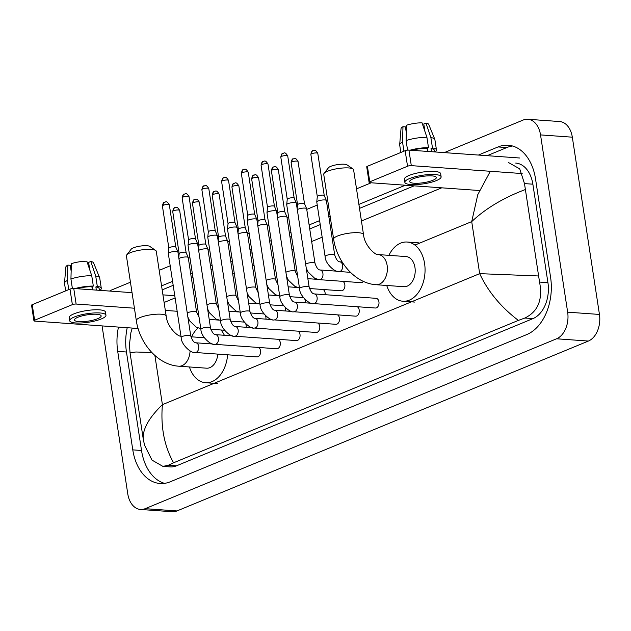 <?xml version="1.0" encoding="UTF-8"?>
<svg xmlns="http://www.w3.org/2000/svg" width="631" height="631" viewBox="0 0 631 631"><rect width="100%" height="100%" fill="white"/><g stroke="black" fill="none" stroke-linecap="round" stroke-linejoin="round"><path stroke-width="0.95" d="M33.932 320.777L31.55 305.23A2.698 0.639 -8.7 0 1 32.228 304.678L34.61 320.232A2.698 0.639 171.3 0 0 33.932 320.777A2.698 0.639 171.3 0 0 34.815 321.108L138.079 328.483M69.986 289.093A2.698 0.639 -8.7 0 1 73.756 288.493L76.13 304.047A2.698 0.639 171.3 0 0 72.368 304.639L69.986 289.093L32.228 304.678M174.771 295.71L162.94 294.866M132.037 292.658L73.756 288.493M72.368 304.639L34.61 320.232M76.13 304.047L134.419 308.212M165.322 310.42L177.153 311.264M77.889 317.251A13.488 3.179 171.3 0 0 74.49 320.004A13.488 3.179 171.3 0 0 83.276 321.636A13.488 3.179 171.3 0 0 97.758 318.671A13.488 3.179 171.3 0 0 101.157 315.926A13.488 3.179 171.3 0 0 92.363 314.285A13.488 3.179 171.3 0 0 77.889 317.251M71.153 271.149L70.254 265.28L67.809 265.107L67.367 280.456L68.763 289.597M70.633 267.749A10.79 2.54 171.3 0 0 70.846 267.804L71.185 270.013M99.422 290.331L99.162 288.643A15.649 3.683 171.3 0 0 95.857 286.955L97.3 286.356L95.715 275.992L90.809 261.486L88.616 262.386L89.752 269.823M96.346 290.11L95.857 286.955M91.74 275.708A17.802 4.196 171.3 0 0 70.932 278.981L71.374 263.64A14.024 3.305 171.3 0 1 86.833 261.202L91.74 275.708L93.325 286.072L91.881 286.671L92.371 289.826M91.881 286.671A15.649 3.683 171.3 0 0 76.674 288.706M105.953 315.192L105.48 312.077A18.346 4.322 171.3 0 0 93.522 309.853A18.346 4.322 171.3 0 0 73.835 313.891A18.346 4.322 171.3 0 0 69.213 317.63L69.686 320.737A18.346 4.322 171.3 0 0 81.644 322.962A18.346 4.322 171.3 0 0 101.331 318.931A18.346 4.322 171.3 0 0 105.953 315.192A18.346 4.322 171.3 0 0 93.995 312.968A18.346 4.322 171.3 0 0 74.308 316.999A18.346 4.322 171.3 0 0 69.686 320.737M99.864 290.363A17.802 4.196 171.3 0 0 101.299 288.32A17.802 4.196 171.3 0 0 97.3 286.356M93.325 286.072A17.802 4.196 171.3 0 0 74.986 288.588M101.299 288.32L99.714 277.955A17.802 4.196 171.3 0 0 99.643 277.719A17.802 4.196 171.3 0 0 95.715 275.992M72.391 288.541L70.932 278.981M99.643 277.719L93.546 262.796A14.024 3.305 171.3 0 0 90.809 261.486M67.367 280.456A17.802 4.196 171.3 0 0 64.504 283.098A17.802 4.196 171.3 0 0 64.512 283.335L65.663 290.875M67.809 265.107A14.024 3.305 171.3 0 0 65.861 267.031L64.504 283.098M92.307 286.498L92.82 289.858M126.721 254.908L131.145 249.237A9.71 2.287 -8.7 0 1 133.386 247.849A9.71 2.287 -8.7 0 1 142.685 245.798A9.71 2.287 -8.7 0 1 149.768 246.39L155.691 250.475A15.105 3.557 171.3 0 0 144.665 249.553A15.105 3.557 171.3 0 0 130.207 252.747A15.105 3.557 171.3 0 0 126.721 254.908A15.105 3.557 171.3 0 0 126.405 255.831L136.32 320.619A15.105 3.557 -8.7 0 1 140.121 317.535A15.105 3.557 -8.7 0 1 156.338 314.214A15.105 3.557 -8.7 0 1 166.182 316.044L156.267 251.256A15.105 3.557 171.3 0 0 155.691 250.475M190.057 350.931A15.105 10.183 -85.9 0 1 182.075 365.649A15.105 10.183 -85.9 0 1 178.778 366.201L206.597 368.188A15.105 10.183 -85.9 0 0 217.813 354.101M227.61 354.803A29.673 20.011 94.1 0 1 205.556 382.717A29.673 20.011 94.1 0 1 189.418 366.958M191.572 336.828A29.673 20.011 94.1 0 1 198.055 327.97M221.102 329.997A29.673 20.011 94.1 0 1 224.36 335.282M324.042 173.422L328.467 167.751A9.71 2.287 -8.7 0 1 330.715 166.363A9.71 2.287 -8.7 0 1 340.014 164.312A9.71 2.287 -8.7 0 1 347.097 164.904L353.021 168.99A15.105 3.557 171.3 0 0 341.994 168.067A15.105 3.557 171.3 0 0 327.536 171.261A15.105 3.557 171.3 0 0 324.042 173.422A15.105 3.557 171.3 0 0 323.727 174.345L333.641 239.133A15.105 3.557 -8.7 0 1 337.451 236.049A15.105 3.557 -8.7 0 1 353.66 232.729A15.105 3.557 -8.7 0 1 363.511 234.558L353.597 169.771A15.105 3.557 171.3 0 0 353.021 168.99M378.253 254.577A15.105 10.183 -85.9 0 1 387.15 265.533A15.105 10.183 -85.9 0 1 379.397 284.163A15.105 10.183 -85.9 0 1 376.1 284.715L403.919 286.703A15.105 10.183 -85.9 0 0 414.969 267.52A15.105 10.183 -85.9 0 0 406.072 256.565L378.253 254.577C376.171 255.894 364.537 246.106 363.511 234.558M388.893 255.342A29.673 20.011 94.1 0 1 407.113 242.036A29.673 20.011 94.1 0 1 424.584 263.545A29.673 20.011 94.1 0 1 402.886 301.232A29.673 20.011 94.1 0 1 386.74 285.48M195.145 352.484A4.859 3.273 -85.9 0 0 196.407 352.216A4.859 3.273 -85.9 0 0 198.702 346.316A4.859 3.273 -85.9 0 0 195.839 342.799C193.969 342.728 192.281 340.456 190.759 335.976A4.859 1.144 -8.7 0 0 187.73 335.376A4.859 1.144 -8.7 0 0 182.588 336.37A4.859 1.144 -8.7 0 0 182.383 336.449A4.859 1.144 -8.7 0 0 181.16 337.443C181.152 345.102 192.045 353.952 195.145 352.484L256.983 356.901A4.859 3.273 -85.9 0 0 260.532 350.733A4.859 3.273 -85.9 0 0 258.536 347.452M181.16 337.443L168.319 253.528A4.859 1.144 -8.7 0 1 168.319 253.457A4.859 1.144 -8.7 0 1 169.542 252.542A4.859 1.144 -8.7 0 1 176.325 251.469A4.859 1.144 -8.7 0 1 177.895 251.99A4.859 1.144 -8.7 0 1 177.918 252.061L190.759 335.976M168.856 248.141A3.51 0.828 -8.7 0 1 168.856 248.093A3.51 0.828 -8.7 0 1 169.739 247.423A3.51 0.828 -8.7 0 1 174.637 246.658A3.51 0.828 -8.7 0 1 175.773 247.029A3.51 0.828 -8.7 0 1 175.789 247.084M214.879 344.337A4.859 3.273 -85.9 0 0 216.141 344.069A4.859 3.273 -85.9 0 0 218.429 338.169A4.859 3.273 -85.9 0 0 215.573 334.651C213.704 334.58 212.016 332.308 210.494 327.828A4.859 1.144 -8.7 0 0 207.465 327.229A4.859 1.144 -8.7 0 0 202.322 328.223A4.859 1.144 -8.7 0 0 202.117 328.301A4.859 1.144 -8.7 0 0 200.895 329.295C200.879 336.954 211.779 345.804 214.879 344.337L276.717 348.754A4.859 3.273 -85.9 0 0 280.267 342.586A4.859 3.273 -85.9 0 0 278.271 339.304M200.895 329.295L188.054 245.38A4.859 1.144 -8.7 0 1 188.046 245.309A4.859 1.144 -8.7 0 1 189.276 244.386A4.859 1.144 -8.7 0 1 196.052 243.321A4.859 1.144 -8.7 0 1 197.629 243.842A4.859 1.144 -8.7 0 1 197.653 243.913L210.494 327.828M183.022 197.085A3.51 0.828 -8.7 0 0 182.13 197.803L188.59 239.969A3.51 0.828 -8.7 0 1 188.59 239.946A3.51 0.828 -8.7 0 1 189.474 239.275A3.51 0.828 -8.7 0 1 194.372 238.502A3.51 0.828 -8.7 0 1 195.507 238.881A3.51 0.828 -8.7 0 1 195.523 238.928L189.063 196.738C185.837 191.343 185.049 194.656 184.26 194.032A3.51 2.453 67.6 0 0 183.022 197.085A3.51 0.828 -8.7 0 1 186.784 196.312A3.51 0.828 -8.7 0 1 189.063 196.738M234.614 336.189A4.859 3.273 -85.9 0 0 235.868 335.921A4.859 3.273 -85.9 0 0 238.163 330.021A4.859 3.273 -85.9 0 0 235.3 326.503C233.438 326.432 231.743 324.153 230.22 319.68A4.859 1.144 -8.7 0 0 227.199 319.081A4.859 1.144 -8.7 0 0 222.057 320.075A4.859 1.144 -8.7 0 0 221.844 320.154A4.859 1.144 -8.7 0 0 220.621 321.147C220.613 328.806 231.514 337.656 234.614 336.189L296.444 340.606A4.859 3.273 -85.9 0 0 300.001 334.438A4.859 3.273 -85.9 0 0 298.006 331.157M220.621 321.147L207.78 237.232A4.859 1.144 -8.7 0 1 207.78 237.161A4.859 1.144 -8.7 0 1 209.003 236.239A4.859 1.144 -8.7 0 1 215.786 235.174A4.859 1.144 -8.7 0 1 217.364 235.694A4.859 1.144 -8.7 0 1 217.38 235.765L230.22 319.68M208.325 231.845A3.51 0.828 -8.7 0 1 208.325 231.79A3.51 0.828 -8.7 0 1 209.208 231.127A3.51 0.828 -8.7 0 1 214.106 230.354A3.51 0.828 -8.7 0 1 215.242 230.733A3.51 0.828 -8.7 0 1 215.258 230.78M254.34 328.041A4.859 3.273 -85.9 0 0 255.602 327.773A4.859 3.273 -85.9 0 0 257.898 321.873A4.859 3.273 -85.9 0 0 255.034 318.355C253.173 318.284 251.477 316.005 249.955 311.525A4.859 1.144 -8.7 0 0 246.934 310.933A4.859 1.144 -8.7 0 0 241.791 311.927A4.859 1.144 -8.7 0 0 241.578 312.006A4.859 1.144 -8.7 0 0 240.356 313C240.348 320.658 251.241 329.508 254.34 328.041L316.178 332.458A4.859 3.273 -85.9 0 0 319.728 326.29A4.859 3.273 -85.9 0 0 317.732 323.009M240.356 313L227.515 229.085A4.859 1.144 -8.7 0 1 227.515 229.014A4.859 1.144 -8.7 0 1 228.737 228.091A4.859 1.144 -8.7 0 1 235.521 227.026A4.859 1.144 -8.7 0 1 237.098 227.546A4.859 1.144 -8.7 0 1 237.114 227.617L249.955 311.525M221.599 181.507C222.222 178.762 222.932 177.5 223.729 177.737A3.51 2.453 67.6 0 0 222.483 180.789A3.51 0.828 -8.7 0 0 221.599 181.507L228.051 223.674A3.51 0.828 -8.7 0 1 228.051 223.642A3.51 0.828 -8.7 0 1 228.943 222.98A3.51 0.828 -8.7 0 1 233.841 222.207A3.51 0.828 -8.7 0 1 234.977 222.585A3.51 0.828 -8.7 0 1 234.992 222.633M274.075 319.893A4.859 3.273 -85.9 0 0 275.337 319.617A4.859 3.273 -85.9 0 0 277.632 313.725A4.859 3.273 -85.9 0 0 274.769 310.207C272.9 310.136 271.212 307.857 269.689 303.377A4.859 1.144 -8.7 0 0 266.668 302.785A4.859 1.144 -8.7 0 0 261.518 303.779A4.859 1.144 -8.7 0 0 261.313 303.858A4.859 1.144 -8.7 0 0 260.09 304.852C260.082 312.511 270.975 321.36 274.075 319.893L335.913 324.31A4.859 3.273 -85.9 0 0 339.462 318.142A4.859 3.273 -85.9 0 0 337.467 314.861M260.09 304.852L247.249 220.937A4.859 1.144 -8.7 0 1 247.249 220.866A4.859 1.144 -8.7 0 1 248.472 219.943A4.859 1.144 -8.7 0 1 255.255 218.878A4.859 1.144 -8.7 0 1 256.825 219.399A4.859 1.144 -8.7 0 1 256.849 219.462L269.689 303.377M247.786 215.55A3.51 0.828 -8.7 0 1 247.786 215.494A3.51 0.828 -8.7 0 1 248.669 214.832A3.51 0.828 -8.7 0 1 253.567 214.059A3.51 0.828 -8.7 0 1 254.711 214.437A3.51 0.828 -8.7 0 1 254.719 214.485M293.809 311.746A4.859 3.273 -85.9 0 0 295.071 311.469A4.859 3.273 -85.9 0 0 297.359 305.578A4.859 3.273 -85.9 0 0 294.503 302.06C292.634 301.989 290.946 299.709 289.424 295.229A4.859 1.144 -8.7 0 0 286.395 294.638A4.859 1.144 -8.7 0 0 281.252 295.631A4.859 1.144 -8.7 0 0 281.047 295.71A4.859 1.144 -8.7 0 0 279.825 296.704C279.809 304.363 290.71 313.213 293.809 311.746L355.647 316.163A4.859 3.273 -85.9 0 0 359.197 309.995A4.859 3.273 -85.9 0 0 357.201 306.713M279.825 296.704L266.984 212.789A4.859 1.144 -8.7 0 1 266.976 212.718A4.859 1.144 -8.7 0 1 268.207 211.795A4.859 1.144 -8.7 0 1 274.99 210.73A4.859 1.144 -8.7 0 1 276.559 211.251A4.859 1.144 -8.7 0 1 276.583 211.314L289.424 295.229M267.52 207.402A3.51 0.828 -8.7 0 1 267.52 207.347A3.51 0.828 -8.7 0 1 268.404 206.684A3.51 0.828 -8.7 0 1 273.302 205.911A3.51 0.828 -8.7 0 1 274.438 206.29A3.51 0.828 -8.7 0 1 274.453 206.337M375.374 308.015A4.859 3.273 -85.9 0 0 378.931 301.847A4.859 3.273 -85.9 0 0 376.068 298.321L314.23 293.912A4.859 3.273 -85.9 0 1 317.093 297.43A4.859 3.273 -85.9 0 1 314.798 303.322A4.859 3.273 -85.9 0 1 313.544 303.598L375.374 308.015M309.151 287.081A4.859 1.144 -8.7 0 0 306.13 286.49A4.859 1.144 -8.7 0 0 300.987 287.476A4.859 1.144 -8.7 0 0 300.774 287.562A4.859 1.144 -8.7 0 0 299.551 288.548L286.711 204.641A4.859 1.144 -8.7 0 1 286.711 204.57A4.859 1.144 -8.7 0 1 287.933 203.647A4.859 1.144 -8.7 0 1 294.716 202.583A4.859 1.144 -8.7 0 1 296.294 203.103A4.859 1.144 -8.7 0 1 296.31 203.166L309.151 287.081C310.673 291.561 312.369 293.841 314.23 293.912M280.795 157.056C281.418 154.311 282.128 153.057 282.925 153.286A3.51 2.453 67.6 0 0 281.678 156.346A3.51 0.828 -8.7 0 0 280.795 157.056L287.247 199.222A3.51 0.828 -8.7 0 1 287.255 199.199A3.51 0.828 -8.7 0 1 288.138 198.536A3.51 0.828 -8.7 0 1 293.036 197.763A3.51 0.828 -8.7 0 1 294.172 198.142A3.51 0.828 -8.7 0 1 294.188 198.189M246.193 327.276A4.859 3.273 -85.9 0 0 246.161 325.367A4.859 3.273 -85.9 0 0 245.664 323.727M178.912 258.576A4.859 1.144 -8.7 0 1 179.859 258.055A4.859 1.144 -8.7 0 1 186.642 256.983A4.859 1.144 -8.7 0 1 188.219 257.511A4.859 1.144 -8.7 0 1 188.235 257.574L196.572 312.053L199.049 317.275M179.18 253.654A3.51 0.828 -8.7 0 1 179.18 253.607A3.51 0.828 -8.7 0 1 180.064 252.944A3.51 0.828 -8.7 0 1 184.962 252.171A3.51 0.828 -8.7 0 1 186.098 252.55A3.51 0.828 -8.7 0 1 186.113 252.597M265.919 319.128A4.859 3.273 -85.9 0 0 265.896 317.219A4.859 3.273 -85.9 0 0 265.399 315.579M198.647 250.428A4.859 1.144 -8.7 0 1 199.593 249.908A4.859 1.144 -8.7 0 1 206.376 248.835A4.859 1.144 -8.7 0 1 207.954 249.363A4.859 1.144 -8.7 0 1 207.97 249.426L216.307 303.905L218.783 309.127M192.455 203.316C193.078 200.571 193.788 199.317 194.585 199.546A3.51 2.453 67.6 0 0 193.338 202.606A3.51 0.828 -8.7 0 0 192.455 203.316L198.907 245.483A3.51 0.828 -8.7 0 1 198.907 245.459A3.51 0.828 -8.7 0 1 199.798 244.796A3.51 0.828 -8.7 0 1 204.696 244.023A3.51 0.828 -8.7 0 1 205.832 244.402A3.51 0.828 -8.7 0 1 205.848 244.449M285.654 310.98A4.859 3.273 -85.9 0 0 285.63 309.072A4.859 3.273 -85.9 0 0 285.133 307.431M218.381 242.28A4.859 1.144 -8.7 0 1 219.328 241.76A4.859 1.144 -8.7 0 1 226.111 240.687A4.859 1.144 -8.7 0 1 227.688 241.208A4.859 1.144 -8.7 0 1 227.704 241.279L236.041 295.75L238.518 300.979M218.641 237.359A3.51 0.828 -8.7 0 1 218.641 237.311A3.51 0.828 -8.7 0 1 219.525 236.649A3.51 0.828 -8.7 0 1 224.423 235.876A3.51 0.828 -8.7 0 1 225.567 236.254A3.51 0.828 -8.7 0 1 225.575 236.302M305.388 302.833A4.859 3.273 -85.9 0 0 305.357 300.924A4.859 3.273 -85.9 0 0 304.868 299.283M238.116 234.133A4.859 1.144 -8.7 0 1 239.062 233.612A4.859 1.144 -8.7 0 1 245.845 232.539A4.859 1.144 -8.7 0 1 247.415 233.06A4.859 1.144 -8.7 0 1 247.439 233.131L255.776 287.602L258.253 292.831M238.376 229.211A3.51 0.828 -8.7 0 1 238.376 229.163A3.51 0.828 -8.7 0 1 239.259 228.493A3.51 0.828 -8.7 0 1 244.158 227.728A3.51 0.828 -8.7 0 1 245.293 228.099A3.51 0.828 -8.7 0 1 245.309 228.154M325.123 294.685A4.859 3.273 -85.9 0 0 325.091 292.776A4.859 3.273 -85.9 0 0 323.096 289.495M257.842 225.985A4.859 1.144 -8.7 0 1 258.797 225.464A4.859 1.144 -8.7 0 1 265.572 224.391A4.859 1.144 -8.7 0 1 267.15 224.912A4.859 1.144 -8.7 0 1 267.165 224.983L275.502 279.454L277.979 284.684M251.651 178.873C252.274 176.128 252.984 174.866 253.78 175.102A3.51 2.453 67.6 0 0 252.534 178.155A3.51 0.828 -8.7 0 0 251.651 178.873L258.103 221.039A3.51 0.828 -8.7 0 1 258.111 221.016A3.51 0.828 -8.7 0 1 258.994 220.345A3.51 0.828 -8.7 0 1 263.892 219.58A3.51 0.828 -8.7 0 1 265.028 219.951A3.51 0.828 -8.7 0 1 265.044 220.006M309.49 288.525L341.276 290.796A4.859 3.273 -85.9 0 0 344.826 284.628A4.859 3.273 -85.9 0 0 342.83 281.347M277.577 217.829A4.859 1.144 -8.7 0 1 278.523 217.309A4.859 1.144 -8.7 0 1 285.307 216.244A4.859 1.144 -8.7 0 1 286.884 216.764A4.859 1.144 -8.7 0 1 286.9 216.835L295.237 271.306L297.714 276.536M277.845 212.915A3.51 0.828 -8.7 0 1 277.845 212.868A3.51 0.828 -8.7 0 1 278.728 212.197A3.51 0.828 -8.7 0 1 283.627 211.432A3.51 0.828 -8.7 0 1 284.762 211.803A3.51 0.828 -8.7 0 1 284.778 211.85M306.264 268.175L308.102 272.04L314.814 278.397L319.357 279.667L361.003 282.649A4.859 3.273 -85.9 0 0 363.417 281.394M297.311 209.681A4.859 1.144 -8.7 0 1 298.258 209.161A4.859 1.144 -8.7 0 1 305.041 208.096A4.859 1.144 -8.7 0 1 306.619 208.616A4.859 1.144 -8.7 0 1 306.634 208.687L314.972 263.159C316.494 267.639 318.182 269.91 320.051 269.981A4.859 3.273 -85.9 0 1 322.914 273.507A4.859 3.273 -85.9 0 1 320.619 279.399A4.859 3.273 -85.9 0 1 319.357 279.667M292.003 161.859A3.51 0.828 -8.7 0 0 291.12 162.577L297.572 204.744A3.51 0.828 -8.7 0 1 297.572 204.712A3.51 0.828 -8.7 0 1 298.455 204.05A3.51 0.828 -8.7 0 1 303.353 203.277A3.51 0.828 -8.7 0 1 304.497 203.655A3.51 0.828 -8.7 0 1 304.505 203.703L298.053 161.512C294.819 156.117 294.03 159.43 293.249 158.807A3.51 2.453 67.6 0 0 292.003 161.859A3.51 0.828 -8.7 0 1 295.765 161.086A3.51 0.828 -8.7 0 1 298.053 161.512M334.706 255.011A4.859 1.144 -8.7 0 0 331.677 254.411A4.859 1.144 -8.7 0 0 326.535 255.405A4.859 1.144 -8.7 0 0 326.33 255.492A4.859 1.144 -8.7 0 0 325.107 256.478L316.77 202.007A4.859 1.144 -8.7 0 1 316.762 201.936A4.859 1.144 -8.7 0 1 317.992 201.013A4.859 1.144 -8.7 0 1 324.776 199.948A4.859 1.144 -8.7 0 1 326.345 200.469A4.859 1.144 -8.7 0 1 326.369 200.54L334.706 255.011C336.228 259.491 337.916 261.762 339.786 261.833A4.859 3.273 -85.9 0 1 342.641 265.359A4.859 3.273 -85.9 0 1 340.354 271.251A4.859 3.273 -85.9 0 1 339.092 271.519L350.434 272.332M317.306 196.62A3.51 0.828 -8.7 0 1 317.306 196.564A3.51 0.828 -8.7 0 1 318.19 195.902A3.51 0.828 -8.7 0 1 323.088 195.129A3.51 0.828 -8.7 0 1 324.224 195.507A3.51 0.828 -8.7 0 1 324.239 195.555M369.096 182.375L366.721 166.829A2.698 0.639 -8.7 0 1 367.4 166.276L369.782 181.823A2.698 0.639 171.3 0 0 369.096 182.375A2.698 0.639 171.3 0 0 369.987 182.698L479.402 190.515M405.157 150.683A2.698 0.639 -8.7 0 1 408.92 150.091L411.302 165.637A2.698 0.639 171.3 0 0 407.531 166.237L405.157 150.683L367.4 166.276M519.794 158.01L408.92 150.091M407.531 166.237L369.782 181.823M411.302 165.637L522.176 173.557M413.053 178.849A13.488 3.179 171.3 0 0 409.661 181.594A13.488 3.179 171.3 0 0 418.448 183.235A13.488 3.179 171.3 0 0 432.929 180.269A13.488 3.179 171.3 0 0 436.321 177.516A13.488 3.179 171.3 0 0 427.534 175.883A13.488 3.179 171.3 0 0 413.053 178.849M406.325 132.747L405.425 126.878L402.98 126.705L402.539 142.046L403.935 151.188M405.804 129.347A10.79 2.54 171.3 0 0 406.017 129.394L406.356 131.611M434.593 151.921L434.333 150.241A15.649 3.683 171.3 0 0 431.028 148.545L432.472 147.946L430.886 137.582L425.972 123.077L423.787 123.984L424.923 131.414M431.509 151.708L431.028 148.545M426.911 137.298A17.802 4.196 171.3 0 0 406.096 140.579L406.545 125.23A14.024 3.305 171.3 0 1 422.005 122.793L426.911 137.298L428.496 147.662L427.053 148.261L427.534 151.424M427.053 148.261A15.649 3.683 171.3 0 0 411.838 150.296M441.124 176.783L440.651 173.675A18.346 4.322 171.3 0 0 428.694 171.451A18.346 4.322 171.3 0 0 409.006 175.481A18.346 4.322 171.3 0 0 404.384 179.22L404.857 182.335A18.346 4.322 171.3 0 0 416.815 184.56A18.346 4.322 171.3 0 0 436.502 180.521A18.346 4.322 171.3 0 0 441.124 176.783A18.346 4.322 171.3 0 0 429.167 174.558A18.346 4.322 171.3 0 0 409.48 178.589A18.346 4.322 171.3 0 0 404.857 182.335M435.027 151.953A17.802 4.196 171.3 0 0 436.463 149.91A17.802 4.196 171.3 0 0 432.472 147.946M428.496 147.662A17.802 4.196 171.3 0 0 410.15 150.178M436.463 149.91L434.877 139.546A17.802 4.196 171.3 0 0 434.814 139.317A17.802 4.196 171.3 0 0 430.886 137.582M407.563 150.131L406.096 140.579M434.814 139.317L428.717 124.386A14.024 3.305 171.3 0 0 425.972 123.077M402.539 142.046A17.802 4.196 171.3 0 0 399.675 144.696A17.802 4.196 171.3 0 0 399.683 144.933L400.835 152.465M402.98 126.705A14.024 3.305 171.3 0 0 401.032 128.621L399.675 144.696M427.471 148.088L427.992 151.456M444.271 152.615L523.115 120.064A21.58 14.552 94.1 0 1 527.824 119.267L559.618 121.538A21.58 14.552 94.1 0 1 572.325 137.179L599.45 314.443A21.58 14.552 94.1 0 1 588.376 341.055L176.98 510.936A21.58 14.552 94.1 0 1 172.271 511.733L140.476 509.462A21.58 14.552 94.1 0 1 127.77 493.821L102.08 325.911M527.824 119.267A21.58 14.552 94.1 0 1 540.53 134.908L567.655 312.171A21.58 14.552 94.1 0 1 556.581 338.784L145.193 508.673A21.58 14.552 94.1 0 1 140.476 509.462M109.62 291.057A21.58 14.552 94.1 0 1 111.719 289.945L130.443 282.215M159.186 270.344L170.196 265.793M188.346 258.3L189.931 257.645M208.08 250.152L209.658 249.497M227.815 242.004L229.392 241.35M247.549 233.856L249.127 233.202M267.284 225.701L268.861 225.054M287.01 217.553L288.588 216.906M306.745 209.405L317.235 205.075M326.479 201.257L327.765 200.729M356.515 188.858L371.202 182.793M118.478 327.087A46.402 31.29 -85.9 0 0 117.713 351.388L132.786 449.871A46.402 31.29 -85.9 0 0 160.108 483.504A46.402 31.29 -85.9 0 0 170.236 481.792L526.775 334.564A46.402 31.29 -85.9 0 0 550.587 277.34L535.522 178.857A46.402 31.29 -85.9 0 0 508.192 145.225A46.402 31.29 -85.9 0 0 498.064 146.936L478.408 155.052M405.339 185.23L358.897 204.405M330.147 216.275L328.854 216.812M319.617 220.621L309.127 224.959M290.97 232.453L289.392 233.107M271.235 240.6L269.658 241.255M251.501 248.748L249.923 249.403M231.774 256.896L230.197 257.551M212.04 265.044L210.462 265.698M192.305 273.199L190.728 273.846M172.571 281.347L161.568 285.89M127.217 327.71A46.402 31.29 -85.9 0 0 126.46 352.011L141.525 450.495A46.402 31.29 -85.9 0 0 164.517 483.354M512.53 145.998A46.402 31.29 -85.9 0 0 506.811 147.559L487.148 155.676M414.078 185.853L359.504 208.388M330.754 220.258L329.469 220.795M320.225 224.604L309.734 228.943M291.577 236.436L290 237.09M271.843 244.583L270.265 245.238M252.116 252.731L250.539 253.386M232.382 260.879L230.804 261.534M212.647 269.027L211.07 269.682M192.912 277.183L191.335 277.829M173.186 285.33L162.175 289.874M151.811 352.508L135.886 351.995L130.041 352.768L143.253 439.073C142.488 429.246 148.877 417.777 162.412 404.668C160.542 426.714 164.257 446.085 173.572 462.783L168.335 465.252L162.924 466.396L170.086 466.901A29.136 19.648 -85.9 0 0 176.443 465.836L532.982 318.6A29.136 19.648 -85.9 0 0 547.937 282.672L532.864 184.189A29.136 19.648 -85.9 0 0 515.708 163.074M130.041 352.768L129.442 344.676L130.901 332.64L132.242 328.065M164.107 302.478L175.11 297.927M193.267 290.434L194.845 289.779M213.002 282.286L214.579 281.631M232.729 274.138L234.306 273.483M252.463 265.99L254.041 265.335M272.198 257.842L273.775 257.188M291.932 249.695L293.51 249.04M311.659 241.539L322.157 237.209M331.393 233.391L332.687 232.863M361.429 220.992L441.739 187.825M508.547 162.561L519.731 168.871L524.479 183.589L539.552 282.073C542.92 299.654 538.022 311.643 524.874 318.024L518.366 320.406C500.888 307.076 487.992 291.498 479.678 273.657L538.259 275.96M173.572 462.783L518.366 320.406M162.924 466.396L151.992 460.102L144.538 445.186L143.253 439.073M525.055 189.655C503.333 197.882 485.554 208.538 471.712 221.615L477.793 194.632L490.319 171.285M180.947 336.063L180.931 336.063A15.105 10.183 -85.9 0 0 180.931 336.063C178.841 337.372 167.207 327.592 166.182 316.044M169.337 204.886C166.103 199.491 165.314 202.811 164.533 202.18C163.729 201.944 163.019 203.206 162.404 205.951A3.51 0.828 -8.7 0 1 163.287 205.233A3.51 0.828 -8.7 0 1 167.049 204.468A3.51 0.828 -8.7 0 1 169.337 204.886L175.789 247.052L177.895 251.99M164.533 202.18A3.51 2.453 67.6 0 0 163.287 205.233M208.798 188.59C205.572 183.195 204.783 186.508 203.994 185.885C203.198 185.648 202.488 186.91 201.865 189.655A3.51 0.828 -8.7 0 1 202.748 188.937A3.51 0.828 -8.7 0 1 206.511 188.164A3.51 0.828 -8.7 0 1 208.798 188.59L215.25 230.757L217.364 235.694M203.994 185.885A3.51 2.453 67.6 0 0 202.748 188.937M222.483 180.789A3.51 0.828 -8.7 0 1 226.245 180.016A3.51 0.828 -8.7 0 1 228.532 180.442L234.984 222.609M248.267 172.295C245.033 166.892 244.244 170.212 243.463 169.581C242.659 169.353 241.949 170.615 241.334 173.359A3.51 0.828 -8.7 0 1 242.217 172.642A3.51 0.828 -8.7 0 1 245.98 171.869A3.51 0.828 -8.7 0 1 248.267 172.295L254.719 214.461M243.463 169.581A3.51 2.453 67.6 0 0 242.217 172.642M268.001 164.147C264.768 158.744 263.979 162.064 263.19 161.433C262.393 161.205 261.684 162.459 261.068 165.212A3.51 0.828 -8.7 0 1 261.952 164.494A3.51 0.828 -8.7 0 1 265.714 163.721A3.51 0.828 -8.7 0 1 268.001 164.147L274.453 206.313L276.559 211.251M263.19 161.433A3.51 2.453 67.6 0 0 261.952 164.494M281.678 156.346A3.51 0.828 -8.7 0 1 285.441 155.573A3.51 0.828 -8.7 0 1 287.728 155.999L294.18 198.166M179.654 210.407C176.428 205.004 175.639 208.325 174.85 207.694C174.053 207.465 173.344 208.719 172.72 211.464A3.51 0.828 -8.7 0 1 173.604 210.754A3.51 0.828 -8.7 0 1 177.374 209.981A3.51 0.828 -8.7 0 1 179.654 210.407L186.106 252.574L188.219 257.511M174.85 207.694A3.51 2.453 67.6 0 0 173.604 210.754M187.249 313.047A4.859 1.144 -8.7 0 1 188.196 312.526A4.859 1.144 -8.7 0 1 188.409 312.448A4.859 1.144 -8.7 0 1 193.551 311.454A4.859 1.144 -8.7 0 1 196.572 312.053M206.984 304.899A4.859 1.144 -8.7 0 1 207.93 304.379A4.859 1.144 -8.7 0 1 208.135 304.3A4.859 1.144 -8.7 0 1 213.286 303.306A4.859 1.144 -8.7 0 1 216.307 303.905M193.338 202.606A3.51 0.828 -8.7 0 1 197.101 201.833A3.51 0.828 -8.7 0 1 199.388 202.259L205.84 244.426M219.123 194.111C215.889 188.708 215.1 192.029 214.319 191.398C213.515 191.169 212.813 192.423 212.19 195.168A3.51 0.828 -8.7 0 1 213.073 194.458A3.51 0.828 -8.7 0 1 216.835 193.685A3.51 0.828 -8.7 0 1 219.123 194.111L225.575 236.278L227.688 241.208M214.319 191.398A3.51 2.453 67.6 0 0 213.073 194.458M226.718 296.751A4.859 1.144 -8.7 0 1 227.665 296.231A4.859 1.144 -8.7 0 1 227.87 296.152A4.859 1.144 -8.7 0 1 233.013 295.158A4.859 1.144 -8.7 0 1 236.041 295.75M238.857 185.964C235.623 180.561 234.835 183.881 234.046 183.25C233.249 183.022 232.539 184.276 231.924 187.021A3.51 0.828 -8.7 0 1 232.807 186.303A3.51 0.828 -8.7 0 1 236.57 185.538A3.51 0.828 -8.7 0 1 238.857 185.964L245.309 228.122L247.415 233.06M234.046 183.25A3.51 2.453 67.6 0 0 232.807 186.303M246.445 288.604A4.859 1.144 -8.7 0 1 247.399 288.083A4.859 1.144 -8.7 0 1 247.604 288.004A4.859 1.144 -8.7 0 1 252.747 287.01A4.859 1.144 -8.7 0 1 255.776 287.602M266.179 280.456A4.859 1.144 -8.7 0 1 267.126 279.935A4.859 1.144 -8.7 0 1 267.339 279.856A4.859 1.144 -8.7 0 1 272.482 278.863A4.859 1.144 -8.7 0 1 275.502 279.454M252.534 178.155A3.51 0.828 -8.7 0 1 256.304 177.39A3.51 0.828 -8.7 0 1 258.584 177.816L265.036 219.974M278.318 169.66C275.092 164.265 274.304 167.586 273.515 166.955C272.718 166.718 272.008 167.98 271.385 170.725A3.51 0.828 -8.7 0 1 272.269 170.007A3.51 0.828 -8.7 0 1 276.031 169.242A3.51 0.828 -8.7 0 1 278.318 169.66L284.77 211.827L286.884 216.764M273.515 166.955A3.51 2.453 67.6 0 0 272.269 170.007M285.914 272.308A4.859 1.144 -8.7 0 1 286.86 271.787A4.859 1.144 -8.7 0 1 287.073 271.701A4.859 1.144 -8.7 0 1 292.216 270.715A4.859 1.144 -8.7 0 1 295.237 271.306M305.649 264.16A4.859 1.144 -8.7 0 1 306.595 263.64A4.859 1.144 -8.7 0 1 306.8 263.553A4.859 1.144 -8.7 0 1 311.943 262.567A4.859 1.144 -8.7 0 1 314.972 263.159M317.787 153.365C314.553 147.962 313.765 151.282 312.976 150.659C312.179 150.423 311.469 151.685 310.854 154.429A3.51 0.828 -8.7 0 1 311.738 153.712A3.51 0.828 -8.7 0 1 315.5 152.939A3.51 0.828 -8.7 0 1 317.787 153.365L324.239 195.531M312.976 150.659A3.51 2.453 67.6 0 0 311.738 153.712M154.887 355.482L162.412 404.668L479.678 273.657L471.712 221.615L414.914 245.073M556.581 338.784L588.376 341.055M567.655 312.171L599.45 314.443M540.53 134.908L572.325 137.179M145.193 508.673L176.98 510.936M141.525 450.495L132.786 449.871M126.46 352.011L117.713 351.388M506.811 147.559L498.064 146.936M532.864 184.189L524.479 183.589M547.937 282.672L539.552 282.073M532.982 318.6L524.874 318.024M176.443 465.836L168.335 465.252M178.778 366.201C157.924 364.939 139.577 343.509 136.32 320.619M205.556 382.717L217.482 383.569M204.294 337.735L190.917 336.78M376.1 284.715C355.253 283.453 336.899 262.031 333.641 239.133M402.886 301.232L414.804 302.083M407.113 242.036L419.031 242.888M212.899 344.013L195.839 342.799M162.404 205.951L168.856 248.117L168.319 253.457M182.13 197.803C182.753 195.058 183.463 193.796 184.26 194.032M195.507 238.881L197.629 243.842M232.626 335.866L215.573 334.651M188.59 239.946L188.046 245.309M252.361 327.718L235.3 326.503M208.325 231.79L207.78 237.161M201.865 189.655L208.317 231.822M234.977 222.585L237.098 227.546M272.095 319.57L255.034 318.355M228.051 223.642L227.515 229.014M228.532 180.442C225.299 175.039 224.51 178.36 223.729 177.737M254.711 214.437L256.825 219.399M291.83 311.422L274.769 310.207M247.786 215.494L247.249 220.866M241.334 173.359L247.786 215.526M311.556 303.274L294.503 302.06M261.068 165.212L267.52 207.37L266.976 212.718M294.172 198.142L296.294 203.103M299.551 288.548C299.544 296.215 310.444 305.065 313.544 303.598M287.255 199.199L286.711 204.57M287.728 155.999C284.502 150.596 283.713 153.917 282.925 153.286M224.51 330.242L210.825 329.264M187.864 317.07L189.702 320.934L196.422 327.292L200.776 328.546M218.712 320.091L209.2 319.412M172.72 211.464L179.172 253.63L178.77 257.645M244.244 322.094L230.56 321.116M207.599 308.922L209.437 312.787L216.157 319.144L220.511 320.398M205.832 244.402L207.954 249.363M238.447 311.943L228.935 311.264M198.907 245.459L198.505 249.497M199.388 202.259C196.162 196.856 195.373 200.177 194.585 199.546M263.979 313.946L250.286 312.968M227.334 300.774L229.171 304.639L235.884 310.996L240.245 312.25M258.182 303.795L248.669 303.117M218.641 237.311L218.239 241.35M212.19 195.168L218.641 237.335M283.705 305.798L270.021 304.82M247.06 292.618L248.898 296.483L255.618 302.848L259.972 304.103M277.908 295.647L268.404 294.969M231.924 187.021L238.376 229.187L237.966 233.194M303.44 297.651L289.755 296.673M266.795 284.471L268.632 288.335L275.353 294.701L279.707 295.955M265.028 219.951L267.15 224.912M297.643 287.499L288.13 286.821M258.111 221.016L257.7 225.046M258.584 177.816C255.358 172.413 254.569 175.733 253.78 175.102M286.529 276.323L288.367 280.188L295.087 286.545L299.441 287.807M317.377 279.352L307.865 278.673M271.385 170.725L277.837 212.892L277.435 216.898M291.12 162.577C291.743 159.832 292.453 158.57 293.249 158.807M304.497 203.655L306.619 208.616M337.112 271.204L320.051 269.981M297.572 204.712L297.169 208.751M325.107 256.478C325.091 264.144 335.992 272.986 339.092 271.519M324.224 195.507L326.345 200.469M342.168 262.007L339.786 261.833M317.306 196.564L316.762 201.936M310.854 154.429L317.306 196.596"/></g></svg>

